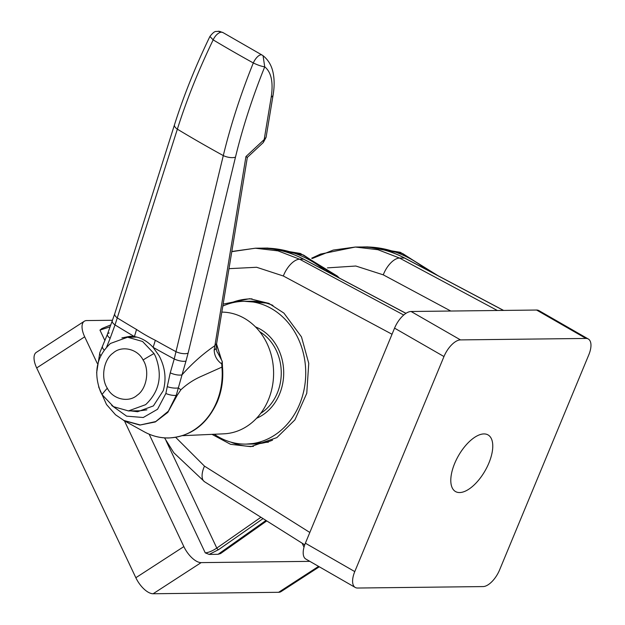 <?xml version="1.0" encoding="UTF-8"?>
<svg xmlns="http://www.w3.org/2000/svg" width="625" height="625" viewBox="0 0 625 625"><rect width="100%" height="100%" fill="white"/><g stroke="black" fill="none" stroke-linecap="round" stroke-linejoin="round"><path stroke-width="0.94" d="M425.758 269.211A124.375 105.938 -90.7 0 0 364.156 246.945L367.695 246.906L402.656 253.539L433.867 273.5M324.867 270.375A124.375 105.938 89.3 0 0 263.266 248.117L261.094 248.164A124.375 105.938 89.3 0 1 263.266 248.117L267.773 248.062L303.5 255.016L335.219 275.859M319.305 566.797L281.031 591.617A18.43 8.5 -123 0 1 278.633 592.297L153.125 593.75A18.43 8.5 -123 0 1 135.844 577.727L36.68 367.945A18.43 8.5 -123 0 1 36.305 352.375L84.312 321.242A18.43 8.5 -123 0 1 86.711 320.562L112.531 320.266M36.68 367.945L84.688 336.812A18.43 8.5 -123 0 1 84.312 321.242M84.688 336.812L97.203 363.297M98.625 386.883L106.523 404.531L115.516 414.773L124.43 420.828L183.852 546.594L135.844 577.727M153.125 593.75L201.133 562.617A18.43 8.5 -123 0 1 183.852 546.594M201.133 562.617L309.852 561.359M149.156 434.18L205.266 552.883L209.164 554.414L218.078 554.305L220.602 553.547L266.75 520.922M104.93 340.625L99.953 330.094L101.875 328.562L110.844 324.867M209.164 554.414L218.578 549.648L263.055 518.594M246.086 444.109L268.422 442.188M483.938 433.922A32.656 15.289 -60.1 0 1 487.812 434.789A32.656 15.289 -60.1 0 1 487.234 466.711A32.656 15.289 -60.1 0 1 459.625 492.555A32.656 15.289 -60.1 0 1 455.258 491.398A32.656 15.289 -60.1 0 1 456.594 459.227A32.656 15.289 -60.1 0 1 483.938 433.922M211.992 434.352L230.57 444.312L250.805 446.656L276.859 437.617L294.906 419.883L306.766 393.297L308.75 363.32L301.492 336.914L283.922 313.109L268.875 303.391L249.695 298.688L223.109 304.133M403.727 315.023L299.648 259.234L278.023 250.875L255.352 248.211L231.75 251.672M497.359 310.492L399.57 258.078L377.953 249.719L355.32 247.047L333.25 250.078L312.25 258.508M460.484 339.898A18.43 8.625 119.9 0 0 443.969 356.547L354.773 571.602A18.43 8.625 119.9 0 0 355.25 587.461A18.43 8.625 119.9 0 0 357.57 588.031L483.078 586.578A18.43 8.625 119.9 0 0 499.594 569.922L588.781 354.875A18.43 8.625 119.9 0 0 588.312 339.008A18.43 8.625 119.9 0 0 585.992 338.445L460.484 339.898L411.078 311.492A18.43 8.625 119.9 0 0 394.562 328.141L443.969 356.547M354.773 571.602L305.375 543.195L394.562 328.141M411.078 311.492L536.586 310.039L585.992 338.445M588.312 339.008L538.906 310.602A18.43 8.625 119.9 0 0 536.586 310.039M305.375 543.195A18.43 8.625 119.9 0 0 305.844 559.055L355.25 587.461M268.492 303.219L244.43 301.312M214.266 434.25A71.406 60.812 -90.7 0 0 245.742 444.109A71.406 60.812 -90.7 0 0 298.062 338.242A71.406 60.812 -90.7 0 0 244.086 301.32A71.406 60.812 -90.7 0 0 222.781 306.109M245.742 444.109L253.461 444.023A71.406 60.812 -90.7 0 0 272.531 440.188M255.477 326.891A48.367 41.195 89.3 0 1 278.508 349.391A48.367 41.195 89.3 0 1 256.531 418.281M272.953 305.414A71.406 60.812 -90.7 0 0 251.812 301.227L244.086 301.32M221.703 367.211L201.531 376.234C193.883 379.562 187 384.078 180.883 389.781L177.117 395.43L167.82 412.383L155.32 421.953L139.844 425.078L124.039 420.625M154.016 353.531L155.453 356.281C162.789 375.43 159.508 391.562 145.609 404.672L128.445 410.914L113.492 406.672L102.016 394.602L100.586 391.859C93.242 372.703 96.523 356.578 110.43 343.469L127.594 337.219L142.547 341.469L154.016 353.531A73.703 21.203 150.1 0 0 143.07 359.984C149.828 370.023 146.773 388.797 137.289 395.141C128.711 403.062 112.727 399.336 107.32 388.219C100.562 378.18 103.617 359.406 113.102 353.062C121.688 345.141 137.672 348.867 143.07 359.984M182.555 435.68L223.922 433.82A60.883 51.852 -90.7 0 0 267.062 343.594A60.883 51.852 -90.7 0 0 222.508 312.117L221.797 312.102M260.695 413.344A46.062 39.234 -90.7 0 0 276.305 350.508A46.062 39.234 -90.7 0 0 259.75 331.734M121.898 337.898L130.242 336.266L134.375 336.57C141.297 337.758 147.547 341.352 153.109 347.344L159.125 355.797C165.172 367.352 166.555 378.961 163.266 390.633L153.398 405.906L137.617 411.734L130.75 410.891M146.883 409.836L140.109 410.781L128.445 410.922M262.344 55.234L263.062 55.703L264.727 66.828C261.641 66.422 257.836 65.125 253.305 62.953C240.688 94.25 230.68 125.125 223.289 155.586L174.227 358.969A400.172 94.219 -157.5 0 1 153.109 347.344A92.133 40.711 119.4 0 0 155.32 340.289A401.633 94.562 22.5 0 0 176.109 351.742A9.211 3.75 13.6 0 0 188.094 353.195L235.477 157.148C242.68 127.453 252.43 97.344 264.727 66.828C271.297 72.156 273.453 82.273 271.203 97.18L264.18 139.562L266.086 137.328L263.273 142.562M271.203 97.18A9.211 4.586 -170.6 0 0 273.109 94.938C274.477 86.82 274.477 79.422 273.109 72.758C272.75 71.594 271.539 62.43 263.062 55.703L262.008 55.016A9.211 3.859 118.9 0 0 260.977 54.812A9.211 3.859 118.9 0 0 253.305 62.953A460.195 108.344 -157.5 0 1 213.164 39.875L209.914 36.453C195.516 66.242 183.711 95.672 174.5 124.742L114.766 313.695L107.453 334.219A9.211 3.562 -160.3 0 1 109.195 332.969M216.664 343.359L247.336 157.406L263.273 142.555L264.18 139.562L245.945 156.547L214.164 350.133C214.445 355.898 216.977 360.5 221.742 363.93L222.227 361.352L217.602 352.547C217.07 352.359 216.594 350.75 216.172 347.734A9.211 4.188 -176.6 0 1 216.172 347.734A9.211 4.188 -176.6 0 1 214.164 350.133M235.477 157.148A9.211 3.742 13.6 0 1 223.289 155.586A451.219 106.234 -157.5 0 1 177.359 129.172L115.023 324.922A400.172 94.219 -157.5 0 0 134.375 336.57A92.133 45.508 120.4 0 0 136.516 329.477C142.547 333.469 148.812 337.07 155.32 340.289M174.5 124.742A9.211 4.055 -162.4 0 0 177.359 129.172C186.656 99.812 198.594 70.047 213.164 39.875A9.211 4.75 120.9 0 1 221.641 32.195A9.211 7.844 -90.7 0 0 218.102 31.25C216.078 32.172 215.578 29.352 209.914 36.453M247.336 157.406L245.945 156.547M123.609 420.391L140.289 424.969L155.75 421.555L168.375 411.172L176.25 395.367L182.023 374.836A9.211 3.242 -164.2 0 1 170.25 372.844L174.227 358.969A9.211 3.109 -163.7 0 0 185.969 361.117L188.094 353.195M112.297 320.914A9.211 3.43 -159.7 0 0 115.023 324.922L110.156 338.289A9.211 3.562 -160.3 0 1 107.453 334.219L102.578 345.992A9.211 4.125 24 0 0 104.133 350.047M216.641 343.523L214.727 345.797C202.977 353.82 192.078 363.5 182.023 374.836L185.969 361.117M180.883 389.781A46.062 4.102 -149.7 0 1 178.336 387.922A9.211 3.023 -169.8 0 1 167.258 386.641L170.25 372.844M221.742 363.93L221.914 367.055A64.328 54.797 89.3 0 1 216.711 401.945A64.328 54.797 89.3 0 1 144.234 431.797C151.961 436.016 160.023 438.086 168.422 438C190.617 436.719 206.914 424.68 217.297 401.867C221.805 390.844 223.539 379.242 222.492 367.07L222.227 361.352M364.156 246.945A124.375 105.938 -90.7 0 0 361.984 247L364.156 246.945M318.586 566.383L278.633 592.297M302.133 543.195L304.008 547.164M265.984 520.438L218.078 554.305M99.953 330.094L110.133 326.812M165.961 440.5L216.805 548.07C212.445 550.969 208.594 552.57 205.266 552.883M260.938 517.258L216.805 548.07A1.844 0.836 55.1 0 0 218.578 549.648M230.773 442.094A73.766 62.828 -90.7 0 0 253.453 446.383M252.047 298.875A73.766 62.828 -90.7 0 0 229.172 303.68M228.945 268.672L256.633 267.273L283.336 276A18.43 9.031 118.2 0 1 299.648 259.234L303.617 259.188L405.922 313.359M255.352 248.203L258.922 248.164A124.375 105.938 89.3 0 1 303.617 259.188A1.844 0.875 -62.1 0 1 303.836 259.242A1.844 0.875 -62.1 0 1 304.008 259.398M327.445 267.875L355.828 266.023L383.266 274.844A18.43 9.031 118.2 0 1 399.57 258.078L404.508 258.023A124.375 105.938 -90.7 0 0 359.812 247L355.281 247.047M283.336 276L392.031 334.25M309.82 532.469L204.477 466.141L175.695 437.352M204.477 466.141A18.43 8.758 122.2 0 0 204.562 481.758L304.734 544.836M383.266 274.844L450.781 311.031M404.898 258.227A1.844 0.875 117.9 0 0 404.727 258.07A1.844 0.875 117.9 0 0 404.508 258.023L503.461 310.422M107.32 388.219A73.703 21.203 150.1 0 0 102.016 394.602M262.219 55.156A9.211 3.859 118.9 0 0 262.008 55.016L222.945 32.555A9.211 4.75 -59.1 0 1 223.141 32.688M221.641 32.195A9.211 4.75 -59.1 0 1 222.945 32.555L218.102 31.25M114.766 313.695A9.211 4.062 -162.5 0 0 117.445 318.008A401.633 94.562 22.5 0 0 136.516 329.477M167.258 386.641L165.867 393.484L157.555 409.258L143.258 417.508L126.602 416.148L111.688 405.469M106.672 346.961L110.156 338.289M177.117 395.43A46.062 12.539 -160.4 0 0 176.25 395.367A9.211 3.367 -166.1 0 1 165.867 393.484M100.812 355.57A9.211 3.852 -160.1 0 1 99.82 352.719L96.641 372.812M216.422 345.023A64.336 54.797 89.3 0 1 220.492 357.82M438.078 275.734L400.297 252.297L367.648 246.906M339.336 278.039L337.234 276.016L300.375 253.453L267.727 248.062M204.562 481.758L173.828 452.766L164.523 437.883M231.781 251.492L255.398 248.211M311.648 258.211L320.523 254.094L355.32 247.047M359.812 247C375.469 246.867 390.438 250.555 404.727 258.07L503.586 310.414M258.922 248.164C274.578 248.031 289.547 251.727 303.836 259.242L405.977 313.32M216.562 344.047L221.469 359.766M136.961 337.109L127.594 337.219M273.109 94.938L266.086 137.328M216.172 347.727L216.641 343.547M102.578 345.992L99.82 352.719M123.883 420.547L144.234 431.797"/></g></svg>
